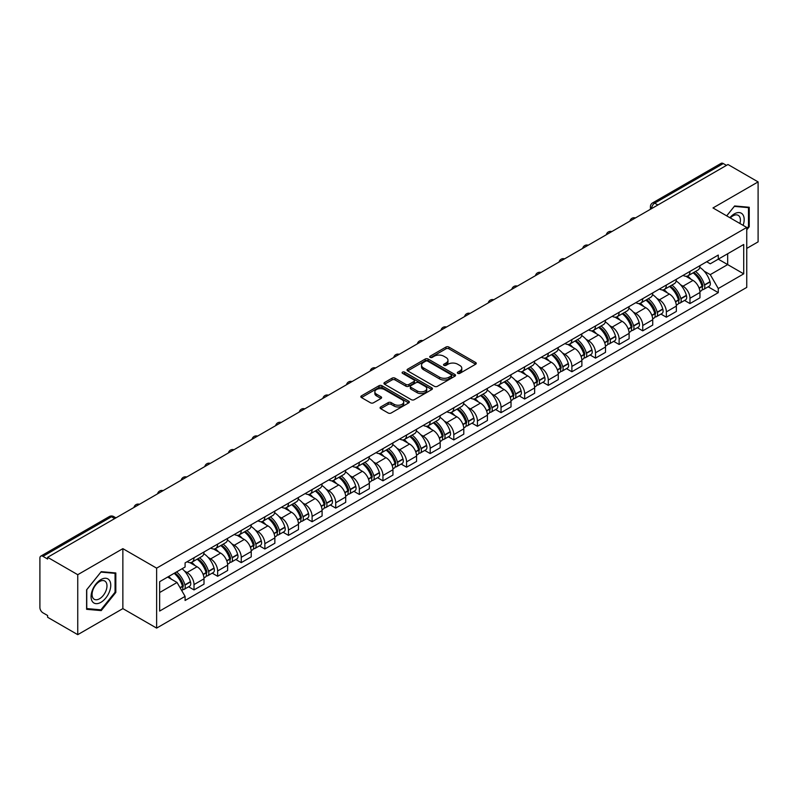 <?xml version="1.0" encoding="UTF-8"?>
<svg xmlns="http://www.w3.org/2000/svg" width="798" height="798" viewBox="0 0 798 798"><rect width="100%" height="100%" fill="white"/><g stroke="black" fill="none" stroke-linecap="round" stroke-linejoin="round"><path stroke-width="1.2" d="M457.783 373.344A1.466 0.848 0 0 0 459.867 373.344L475.648 364.227A2.105 1.217 0 0 0 476.266 363.369A2.105 1.217 0 0 0 475.648 362.511L448.905 347.07A2.105 1.217 0 0 0 445.932 347.07L430.142 356.187A1.466 0.848 0 0 0 429.713 356.786A1.466 0.848 0 0 0 430.142 357.384A1.466 0.848 0 0 0 432.227 357.384L434.262 356.207A6.723 3.88 0 0 1 443.778 356.207L446.002 357.494A6.723 3.88 0 0 1 447.977 360.237A6.723 3.88 0 0 1 446.002 362.99L443.967 364.167A1.466 0.848 0 0 0 443.528 364.766A1.466 0.848 0 0 0 443.967 365.364A1.466 0.848 0 0 0 446.042 365.364L448.087 364.187A6.723 3.88 0 0 1 457.593 364.187L459.828 365.474A6.723 3.88 0 0 1 461.793 368.217A6.723 3.88 0 0 1 459.828 370.97L457.783 372.147A1.466 0.848 0 0 0 457.354 372.746A1.466 0.848 0 0 0 457.783 373.344L457.783 372.147M380.696 406.96A2.105 1.217 0 0 0 380.077 407.818A2.105 1.217 0 0 0 380.696 408.676L388.197 413.005A2.105 1.217 0 0 0 391.17 413.005L408.706 402.88A2.105 1.217 0 0 0 409.324 402.022A2.105 1.217 0 0 0 408.706 401.165L381.963 385.723A2.105 1.217 0 0 0 378.99 385.723L361.454 395.848A2.105 1.217 0 0 0 360.836 396.706A2.105 1.217 0 0 0 361.454 397.564L370.521 402.791A2.105 1.217 0 0 0 373.484 402.791L380.995 398.461A2.105 1.217 0 0 0 381.604 397.604A2.105 1.217 0 0 0 380.995 396.746L376.496 394.152A5.626 3.242 0 0 1 374.851 391.858A5.626 3.242 0 0 1 378.322 388.855A5.626 3.242 0 0 1 384.446 389.564L402.052 399.728A5.626 3.242 0 0 1 403.708 402.022A5.626 3.242 0 0 1 400.237 405.025A5.626 3.242 0 0 1 394.102 404.317L391.17 402.621A2.105 1.217 0 0 0 388.197 402.621L380.696 406.96L380.696 408.676M156.627 568.146L122.862 548.655L77.745 574.7L47.621 557.313L727.976 164.508L758.1 181.904L712.983 207.949L746.748 227.44L156.627 568.146L156.627 628.106L746.748 287.4L746.748 227.44M434.411 386.322A2.105 1.217 0 0 0 437.384 386.322L454.92 376.197A2.105 1.217 0 0 0 455.538 375.339A2.105 1.217 0 0 0 454.92 374.481L428.177 359.04A2.105 1.217 0 0 0 425.204 359.04L407.668 369.165A2.105 1.217 0 0 0 407.05 370.023A2.105 1.217 0 0 0 407.668 370.88L434.411 386.322M403.13 373.664A1.466 0.848 0 0 1 404.616 373.873L404.616 372.127L431.818 387.828A2.105 1.217 0 0 1 432.426 388.686A2.105 1.217 0 0 1 431.818 389.544L414.282 399.668A2.105 1.217 0 0 1 411.309 399.668L384.556 384.217L384.556 382.501A2.105 1.217 0 0 0 383.948 383.359A2.105 1.217 0 0 0 384.556 384.217M384.556 382.501L392.067 378.172A2.105 1.217 0 0 1 395.04 378.172L405.883 384.437A2.105 1.217 0 0 0 408.855 384.437L413.833 381.564A2.105 1.217 0 0 0 414.451 380.706A2.105 1.217 0 0 0 413.833 379.848L402.541 373.324A1.466 0.848 0 0 1 402.112 372.726A1.466 0.848 0 0 1 403.02 371.938A1.466 0.848 0 0 1 404.616 372.127M77.745 574.7L77.745 634.659L47.621 617.273L47.621 615.517L42.932 612.814A4.279 2.474 -120 0 1 39.9 607.567L39.9 558.091A4.279 2.474 -120 0 1 40.788 556.136L109.366 516.545A4.279 2.474 60 0 1 111.511 516.755L42.932 556.346A4.279 2.474 -120 0 0 40.788 556.136M746.748 248.417L758.1 241.864L758.1 181.904M77.745 634.659L122.862 608.615L156.627 628.106M47.621 557.313L47.621 559.059L42.932 556.346M657.881 204.976L654.699 203.141A4.279 2.474 60 0 0 652.555 202.931L721.143 163.341A4.279 2.474 60 0 1 723.277 163.55L654.699 203.141A4.279 2.474 120 0 0 651.677 208.388L651.677 208.567M726.459 165.386L723.277 163.55M689.971 271.41A9.845 5.686 60 0 1 687.936 275.829L697.931 270.063A9.845 5.686 -120 0 0 699.966 265.634M680.495 284.726L683.008 286.183A9.845 5.686 60 0 1 689.971 298.243L699.966 292.477A9.845 5.686 -120 0 0 693.003 280.407L685.851 276.278M699.966 292.477L699.966 297.804L689.971 303.569L684.554 300.447M687.936 275.829A9.845 5.686 60 0 1 683.088 275.38M689.971 298.243L689.971 303.569M666.36 285.046A9.845 5.686 60 0 1 664.315 289.465L674.31 283.699A9.845 5.686 -120 0 0 676.345 279.27M660.934 314.083L666.36 317.205L676.345 311.439L676.345 306.103A9.845 5.686 -120 0 0 669.382 294.043L662.23 289.913M664.315 289.465A9.845 5.686 60 0 1 659.467 289.016M656.874 298.362L659.397 299.819A9.845 5.686 60 0 1 666.36 311.878L666.36 317.205M642.739 298.681A9.845 5.686 60 0 1 640.704 303.1L650.689 297.335A9.845 5.686 -120 0 0 652.734 292.906M637.323 327.719L642.739 330.841L652.734 325.075L652.734 319.739A9.845 5.686 -120 0 0 645.772 307.679L638.619 303.549M640.704 303.1A9.845 5.686 60 0 1 635.856 302.651M633.253 311.998L635.777 313.444A9.845 5.686 60 0 1 642.739 325.514L642.739 330.841M619.118 312.317A9.845 5.686 60 0 1 617.083 316.736L627.078 310.961A9.845 5.686 -120 0 0 629.113 306.542M613.702 341.354L619.118 344.477L629.113 338.711L629.113 333.374A9.845 5.686 -120 0 0 622.151 321.315L614.999 317.185M617.083 316.736A9.845 5.686 60 0 1 612.236 316.287M609.642 325.634L612.156 327.08A9.845 5.686 60 0 1 619.118 339.15L619.118 344.477M595.508 325.943A9.845 5.686 60 0 1 593.463 330.372L603.458 324.596A9.845 5.686 -120 0 0 605.492 320.178M590.091 354.98L595.508 358.112L605.502 352.347L605.502 347.01A9.845 5.686 -120 0 0 598.53 334.951L591.378 330.821M593.463 330.372A9.845 5.686 60 0 1 588.615 329.923M586.021 339.27L588.545 340.716A9.845 5.686 60 0 1 595.508 352.786L595.508 358.112M571.887 339.579A9.845 5.686 60 0 1 569.852 344.008L579.837 338.232A9.845 5.686 -120 0 0 581.882 333.813M566.47 368.616L571.887 371.748L581.882 365.983L581.882 360.646A9.845 5.686 -120 0 0 574.919 348.586L567.767 344.457M569.852 344.008A9.845 5.686 60 0 1 565.004 343.559M562.41 352.896L564.924 354.352A9.845 5.686 60 0 1 571.887 366.422L571.887 371.748M548.276 353.215A9.845 5.686 60 0 1 546.231 357.644L556.226 351.868A9.845 5.686 -120 0 0 558.261 347.449M542.849 382.252L548.276 385.384L558.261 379.619L558.261 374.282A9.845 5.686 -120 0 0 551.298 362.222L544.146 358.093M546.231 357.644A9.845 5.686 60 0 1 541.383 357.195M538.79 366.531L541.303 367.988A9.845 5.686 60 0 1 548.276 380.048L548.276 385.384M524.655 366.851A9.845 5.686 60 0 1 522.61 371.279L532.605 365.504A9.845 5.686 -120 0 0 534.65 361.085M519.239 395.888L524.655 399.02L534.65 393.254L534.65 387.918A9.845 5.686 -120 0 0 527.687 375.858L520.535 371.728M522.61 371.279A9.845 5.686 60 0 1 517.762 370.831M515.169 380.167L517.693 381.624A9.845 5.686 60 0 1 524.655 393.683L524.655 399.02M501.034 380.486A9.845 5.686 60 0 1 498.999 384.905L508.994 379.14A9.845 5.686 -120 0 0 511.029 374.721M495.618 409.524L501.034 412.656L511.029 406.89L511.029 401.554A9.845 5.686 -120 0 0 504.067 389.494L496.915 385.364M498.999 384.905A9.845 5.686 60 0 1 494.152 384.466M491.558 393.803L494.072 395.259A9.845 5.686 60 0 1 501.034 407.319L501.034 412.656M477.423 394.122A9.845 5.686 60 0 1 475.379 398.541L485.374 392.776A9.845 5.686 -120 0 0 487.408 388.357M472.007 423.159L477.423 426.292L487.408 420.516L487.408 415.189A9.845 5.686 -120 0 0 480.446 403.13L473.294 399M475.379 398.541A9.845 5.686 60 0 1 470.531 398.102M467.937 407.439L470.461 408.895A9.845 5.686 60 0 1 477.423 420.955L477.423 426.292M453.803 407.758A9.845 5.686 60 0 1 451.768 412.177L461.753 406.411A9.845 5.686 -120 0 0 463.798 401.993M448.386 436.795L453.803 439.927L463.798 434.152L463.798 428.825A9.845 5.686 -120 0 0 456.835 416.765L449.683 412.636M451.768 412.177A9.845 5.686 60 0 1 446.92 411.738M444.316 421.075L446.84 422.531A9.845 5.686 60 0 1 453.803 434.591L453.803 439.927M430.182 421.394A9.845 5.686 60 0 1 428.147 425.813L438.142 420.047A9.845 5.686 -120 0 0 440.177 415.628M424.765 450.431L430.182 453.563L440.177 447.788L440.177 442.461A9.845 5.686 -120 0 0 433.214 430.401L426.062 426.272M428.147 425.813A9.845 5.686 60 0 1 423.299 425.374M420.706 434.711L423.219 436.167A9.845 5.686 60 0 1 430.182 448.227L430.182 453.563M406.571 435.03A9.845 5.686 60 0 1 404.526 439.449L414.521 433.683A9.845 5.686 -120 0 0 416.556 429.264M401.155 464.067L406.571 467.199L416.566 461.424L416.566 456.097A9.845 5.686 -120 0 0 409.593 444.037L402.441 439.907M404.526 439.449A9.845 5.686 60 0 1 399.678 439.01M397.085 448.346L399.608 449.803A9.845 5.686 60 0 1 406.571 461.862L406.571 467.199M382.95 448.666A9.845 5.686 60 0 1 380.915 453.084L390.9 447.319A9.845 5.686 -120 0 0 392.945 442.9M377.534 477.703L382.95 480.825L392.945 475.059L392.945 469.733A9.845 5.686 -120 0 0 385.983 457.663L378.831 453.543M380.915 453.084A9.845 5.686 60 0 1 376.067 452.646M373.474 461.982L375.988 463.439A9.845 5.686 60 0 1 382.95 475.498L382.95 480.825M359.339 462.301A9.845 5.686 60 0 1 357.295 466.72L367.289 460.955A9.845 5.686 -120 0 0 369.324 456.536M353.913 491.339L359.339 494.461L369.324 488.695L369.324 483.369A9.845 5.686 -120 0 0 362.362 471.299L355.21 467.169M357.295 466.72A9.845 5.686 60 0 1 352.447 466.271M349.853 475.618L352.367 477.074A9.845 5.686 60 0 1 359.339 489.134L359.339 494.461M335.719 475.937A9.845 5.686 60 0 1 333.684 480.356L343.669 474.591A9.845 5.686 -120 0 0 345.714 470.162M330.302 504.974L335.719 508.097L345.714 502.331L345.714 497.004A9.845 5.686 -120 0 0 338.751 484.935L331.599 480.805M333.684 480.356A9.845 5.686 60 0 1 328.826 479.907M326.232 489.254L328.756 490.71A9.845 5.686 60 0 1 335.719 502.77L335.719 508.097M312.098 489.573A9.845 5.686 60 0 1 310.063 493.992L320.058 488.226A9.845 5.686 -120 0 0 322.093 483.797M306.681 518.61L312.098 521.732L322.093 515.967L322.093 510.63A9.845 5.686 -120 0 0 315.13 498.57L307.978 494.441M310.063 493.992A9.845 5.686 60 0 1 305.215 493.543M302.622 502.89L305.135 504.346A9.845 5.686 60 0 1 312.098 516.406L312.098 521.732M288.487 503.209A9.845 5.686 60 0 1 286.442 507.628L296.437 501.862A9.845 5.686 -120 0 0 298.472 497.433M283.071 532.246L288.487 535.368L298.472 529.603L298.472 524.266A9.845 5.686 -120 0 0 291.509 512.206L284.357 508.077M286.442 507.628A9.845 5.686 60 0 1 281.594 507.179M279.001 516.525L281.524 517.972A9.845 5.686 60 0 1 288.487 530.042L288.487 535.368M264.866 516.845A9.845 5.686 60 0 1 262.831 521.264L272.816 515.488A9.845 5.686 -120 0 0 274.861 511.069M259.45 545.882L264.866 549.004L274.861 543.239L274.861 537.902A9.845 5.686 -120 0 0 267.899 525.842L260.746 521.712M262.831 521.264A9.845 5.686 60 0 1 257.983 520.815M255.38 530.161L257.904 531.608A9.845 5.686 60 0 1 264.866 543.677L264.866 549.004M241.245 530.48A9.845 5.686 60 0 1 239.21 534.899L249.205 529.124A9.845 5.686 -120 0 0 251.24 524.705M235.829 559.508L241.245 562.64L251.24 556.874L251.24 551.538A9.845 5.686 -120 0 0 244.278 539.478L237.126 535.348M239.21 534.899A9.845 5.686 60 0 1 234.363 534.451M231.769 543.797L234.283 545.243A9.845 5.686 60 0 1 241.245 557.313L241.245 562.64M217.635 544.106A9.845 5.686 60 0 1 215.59 548.535L225.585 542.76A9.845 5.686 -120 0 0 227.63 538.341M212.218 573.144L217.635 576.276L227.63 570.51L227.63 565.174A9.845 5.686 -120 0 0 220.657 553.114L213.505 548.984M215.59 548.535A9.845 5.686 60 0 1 210.742 548.086M208.148 557.423L210.672 558.879A9.845 5.686 60 0 1 217.635 570.949L217.635 576.276M194.014 557.742A9.845 5.686 60 0 1 191.979 562.171L201.964 556.396A9.845 5.686 -120 0 0 204.009 551.977M188.597 586.779L194.014 589.912L204.009 584.146L204.009 578.809A9.845 5.686 -120 0 0 197.046 566.75L189.894 562.62M191.979 562.171A9.845 5.686 60 0 1 187.131 561.722M184.538 571.059L187.051 572.515A9.845 5.686 60 0 1 194.014 584.575L194.014 589.912M706.699 261.754L710.26 263.799L743.716 244.487L727.666 253.754L727.666 264.587L710.26 274.642L704.105 271.091M159.65 592.535L177.056 582.48L185.086 596.375L159.65 611.059L159.65 581.692L185.086 567.009L185.086 562.899L718.28 255.061L718.28 259.17L743.716 273.854L718.28 288.537L710.26 274.642M743.716 244.487L743.716 273.854M185.086 596.375L185.086 600.485L718.28 292.647L718.28 288.537M746.748 229.844L749.242 226.742L749.242 207.261L734.639 205.954L726.679 215.859M122.862 548.655L122.862 608.615M86.603 609.313L101.216 610.61L115.82 592.435L115.82 572.964L101.216 571.657L86.603 589.832L86.603 609.313M177.056 582.48L167.67 577.064M708.175 286.811L718.28 292.647M748.484 226.303L749.242 226.742M99.67 609.722L101.216 610.61M115.062 592.006L115.82 592.435M458.371 373.554L459.828 372.716A6.723 3.88 0 0 0 461.793 369.973L461.793 368.217M447.977 360.237L447.977 361.993A6.723 3.88 0 0 1 446.002 364.736L444.546 365.574M475.628 364.247L448.905 348.816A2.105 1.217 0 0 0 445.932 348.816L430.73 357.594M454.92 374.481L454.92 376.197L428.177 360.786A2.105 1.217 0 0 0 425.204 360.786L407.698 370.9M451.209 375.938A1.466 0.848 0 0 0 451.638 375.339A1.466 0.848 0 0 0 451.209 374.741L427.728 361.185A1.466 0.848 0 0 0 425.643 361.185L423.489 362.432A6.723 3.88 0 0 0 421.524 365.175A6.723 3.88 0 0 0 423.489 367.918L439.538 377.185A6.723 3.88 0 0 0 449.055 377.185L451.209 375.938L451.209 377.693A1.466 0.848 0 0 0 451.638 377.085L451.638 375.339M421.524 365.175L421.524 366.92A6.723 3.88 0 0 0 423.489 369.664L423.489 367.918M451.209 377.693L449.055 378.93A6.723 3.88 0 0 1 439.538 378.93L423.489 369.664M384.586 384.237L392.067 379.918L392.067 378.172M414.451 380.706L414.451 382.451A2.105 1.217 0 0 1 413.833 383.309L408.855 386.182A2.105 1.217 0 0 1 405.883 386.182L395.04 379.918A2.105 1.217 0 0 0 392.067 379.918M404.616 373.873L431.788 389.554M417.145 390.93A5.626 3.242 0 0 0 423.269 391.638A5.626 3.242 0 0 0 426.74 388.636A5.626 3.242 0 0 0 425.095 386.342L418.89 382.761A2.105 1.217 0 0 0 415.918 382.761L410.94 385.634A2.105 1.217 0 0 0 410.322 386.491A2.105 1.217 0 0 0 410.94 387.349L417.145 390.93L417.145 392.686A5.626 3.242 0 0 0 423.269 393.384A5.626 3.242 0 0 0 426.74 390.392L426.74 388.636M410.322 386.491L410.322 388.247A2.105 1.217 0 0 0 410.94 389.105L410.94 387.349M417.145 392.686L410.94 389.105M403.708 402.022L403.708 403.768A5.626 3.242 0 0 1 400.237 406.771A5.626 3.242 0 0 1 394.102 406.062L391.17 404.377A2.105 1.217 0 0 0 388.197 404.377L380.726 408.686M374.851 391.858L374.851 393.604A5.626 3.242 0 0 0 376.496 395.898L376.496 394.152M380.965 398.481L376.496 395.898M408.676 402.9L381.963 387.469A2.105 1.217 0 0 0 378.99 387.469L361.484 397.574M693.691 272.507A13.486 7.79 60 0 1 693.761 272.547A13.486 7.79 60 0 1 702.629 284.647L702.709 284.926A2.623 1.516 60 0 1 702.3 286.991A2.623 1.516 60 0 1 702.24 287.021M693.103 272.846A16.269 9.396 60 0 1 702.04 286.273L702.12 286.552A5.406 3.122 60 0 1 701.272 290.791L699.926 291.569M702.19 289.604A5.406 3.122 -120 0 0 703.686 289.395A5.406 3.122 -120 0 0 704.544 285.155L704.464 284.876A16.269 9.396 -120 0 0 695.527 271.45M699.766 267.37A16.269 9.396 60 0 1 709.991 281.684L710.07 281.963A5.406 3.122 60 0 1 709.213 286.203L703.686 289.395M687.547 276.018A16.269 9.396 60 0 1 690.948 279.22M698.858 279.25L700.933 280.447M743.108 225.335A13.915 8.03 120 0 0 742.858 214.652A13.915 8.03 120 0 0 729.871 217.704M739.916 223.5A10.534 6.085 120 0 0 739.407 216.438A10.534 6.085 120 0 0 738.22 215.34A10.534 6.085 120 0 0 730.3 217.954M726.709 215.869L734.33 206.383L748.484 207.65L748.484 226.522L746.748 228.687M747.546 207.111L748.484 207.65M109.436 580.355A13.915 8.03 120 0 0 95.989 583.956A13.915 8.03 120 0 0 92.388 601.562A13.915 8.03 120 0 0 105.835 597.961A13.915 8.03 120 0 0 109.436 580.355M105.984 582.141A10.534 6.085 120 0 0 104.797 581.034A10.534 6.085 120 0 0 94.992 585.961A10.534 6.085 120 0 0 93.077 598.191A10.534 6.085 120 0 0 94.264 599.288A10.534 6.085 120 0 0 104.069 594.37A10.534 6.085 120 0 0 105.984 582.141M100.907 609.832L86.753 608.565L86.753 589.692L100.907 572.086L115.062 573.353L115.062 592.226L100.907 609.832M114.124 572.804L115.062 573.353M670.071 286.143A13.486 7.79 60 0 1 670.14 286.183A13.486 7.79 60 0 1 679.018 298.282L679.098 298.562A2.623 1.516 60 0 1 678.679 300.617A2.623 1.516 60 0 1 678.619 300.656M669.482 286.482A16.269 9.396 60 0 1 678.43 299.908L678.509 300.188A5.406 3.122 60 0 1 677.652 304.427L676.305 305.205M678.579 303.23A5.406 3.122 -120 0 0 680.076 303.031A5.406 3.122 -120 0 0 680.923 298.791L680.844 298.512A16.269 9.396 -120 0 0 671.906 285.086M676.145 281.006A16.269 9.396 60 0 1 686.37 295.32L686.45 295.599A5.406 3.122 60 0 1 685.602 299.839L680.076 303.031M663.936 289.654A16.269 9.396 60 0 1 667.327 292.856M675.248 292.886L677.322 294.083M646.46 299.779A13.486 7.79 60 0 1 646.53 299.819A13.486 7.79 60 0 1 655.397 311.918L655.477 312.198A2.623 1.516 60 0 1 655.068 314.252A2.623 1.516 60 0 1 655.008 314.292M645.871 300.118A16.269 9.396 60 0 1 654.809 313.544L654.889 313.823A5.406 3.122 60 0 1 654.031 318.063L652.694 318.841M654.959 316.866A5.406 3.122 -120 0 0 656.455 316.666A5.406 3.122 -120 0 0 657.313 312.427L657.233 312.148A16.269 9.396 -120 0 0 648.285 298.721M652.525 294.642A16.269 9.396 60 0 1 662.759 308.956L662.839 309.235A5.406 3.122 60 0 1 661.981 313.474L656.455 316.666M640.315 303.29A16.269 9.396 60 0 1 643.717 306.492M651.627 306.522L653.702 307.719M622.839 313.415A13.486 7.79 60 0 1 622.909 313.444A13.486 7.79 60 0 1 631.787 325.554L631.866 325.833A2.623 1.516 60 0 1 631.447 327.888A2.623 1.516 60 0 1 631.388 327.918M622.25 313.754A16.269 9.396 60 0 1 631.188 327.18L631.268 327.459A5.406 3.122 60 0 1 630.42 331.699L629.073 332.477M631.338 330.502A5.406 3.122 -120 0 0 632.844 330.302A5.406 3.122 -120 0 0 633.692 326.053L633.612 325.774A16.269 9.396 -120 0 0 624.674 312.357M628.914 308.277A16.269 9.396 60 0 1 639.138 322.591L639.218 322.871A5.406 3.122 60 0 1 638.37 327.11L632.844 330.302M616.704 316.926A16.269 9.396 60 0 1 620.096 320.128M628.006 320.158L630.081 321.355M599.218 327.05A13.486 7.79 60 0 1 599.288 327.08A13.486 7.79 60 0 1 608.166 339.19L608.246 339.469A2.623 1.516 60 0 1 607.827 341.524A2.623 1.516 60 0 1 607.767 341.554M598.63 327.389A16.269 9.396 60 0 1 607.577 340.816L607.657 341.095A5.406 3.122 60 0 1 606.799 345.334L605.453 346.113M607.727 344.138A5.406 3.122 -120 0 0 609.223 343.938A5.406 3.122 -120 0 0 610.081 339.689L610.001 339.409A16.269 9.396 -120 0 0 601.054 325.983M605.293 321.913A16.269 9.396 60 0 1 615.527 336.227L615.607 336.507A5.406 3.122 60 0 1 614.749 340.746L609.223 343.938M593.084 330.562A16.269 9.396 60 0 1 596.485 333.764M604.395 333.783L606.47 334.99M575.607 340.676A13.486 7.79 60 0 1 575.677 340.716A13.486 7.79 60 0 1 584.545 352.826L584.625 353.105A2.623 1.516 60 0 1 584.216 355.16A2.623 1.516 60 0 1 584.156 355.19M575.019 341.025A16.269 9.396 60 0 1 583.956 354.452L584.036 354.731A5.406 3.122 60 0 1 583.178 358.97L581.842 359.748M584.106 357.773A5.406 3.122 -120 0 0 585.602 357.574A5.406 3.122 -120 0 0 586.46 353.324L586.38 353.045A16.269 9.396 -120 0 0 577.443 339.619M581.672 335.539A16.269 9.396 60 0 1 591.907 349.853L591.986 350.142A5.406 3.122 60 0 1 591.128 354.382L585.602 357.574M569.463 344.197A16.269 9.396 60 0 1 572.864 347.399M580.774 347.419L582.849 348.616M551.987 354.312A13.486 7.79 60 0 1 552.056 354.352A13.486 7.79 60 0 1 560.934 366.462L561.014 366.741A2.623 1.516 60 0 1 560.595 368.796A2.623 1.516 60 0 1 560.535 368.826M551.398 354.661A16.269 9.396 60 0 1 560.336 368.078L560.415 368.357A5.406 3.122 60 0 1 559.568 372.606L558.221 373.384M560.495 371.409A5.406 3.122 -120 0 0 561.991 371.21A5.406 3.122 -120 0 0 562.839 366.96L562.76 366.681A16.269 9.396 -120 0 0 553.822 353.255M558.061 349.175A16.269 9.396 60 0 1 568.286 363.489L568.366 363.768A5.406 3.122 60 0 1 567.518 368.018L561.991 371.21M545.852 357.833A16.269 9.396 60 0 1 549.243 361.035M557.154 361.055L559.228 362.252M528.376 367.948A13.486 7.79 60 0 1 528.436 367.988A13.486 7.79 60 0 1 537.313 380.097L537.393 380.377A2.623 1.516 60 0 1 536.984 382.432A2.623 1.516 60 0 1 536.924 382.461M527.777 368.287A16.269 9.396 60 0 1 536.725 381.713L536.805 381.993A5.406 3.122 60 0 1 535.947 386.242L534.6 387.02M536.874 385.045A5.406 3.122 -120 0 0 538.371 384.845A5.406 3.122 -120 0 0 539.229 380.596L539.149 380.317A16.269 9.396 -120 0 0 530.201 366.89M534.441 362.811A16.269 9.396 60 0 1 544.675 377.125L544.755 377.404A5.406 3.122 60 0 1 543.897 381.653L538.371 384.845M522.231 371.459A16.269 9.396 60 0 1 525.633 374.671M533.543 374.691L535.618 375.888M504.755 381.584A13.486 7.79 60 0 1 504.825 381.624A13.486 7.79 60 0 1 513.693 393.733L513.772 394.013A2.623 1.516 60 0 1 513.363 396.067A2.623 1.516 60 0 1 513.304 396.097M504.166 381.923A16.269 9.396 60 0 1 513.104 395.349L513.184 395.628A5.406 3.122 60 0 1 512.336 399.878L510.989 400.656M513.254 398.681A5.406 3.122 -120 0 0 514.75 398.481A5.406 3.122 -120 0 0 515.608 394.232L515.528 393.953A16.269 9.396 -120 0 0 506.59 380.526M510.83 376.447A16.269 9.396 60 0 1 521.054 390.761L521.134 391.04A5.406 3.122 60 0 1 520.276 395.289L514.75 398.481M498.61 385.095A16.269 9.396 60 0 1 502.012 388.307M509.922 388.327L511.997 389.524M481.134 395.219A13.486 7.79 60 0 1 481.204 395.259A13.486 7.79 60 0 1 490.082 407.359L490.162 407.648A2.623 1.516 60 0 1 489.743 409.703A2.623 1.516 60 0 1 489.683 409.733M480.546 395.559A16.269 9.396 60 0 1 489.493 408.985L489.573 409.264A5.406 3.122 60 0 1 488.715 413.514L487.369 414.292M489.643 412.317A5.406 3.122 -120 0 0 491.139 412.117A5.406 3.122 -120 0 0 491.987 407.868L491.907 407.588A16.269 9.396 -120 0 0 482.97 394.162M487.209 390.082A16.269 9.396 60 0 1 497.433 404.396L497.513 404.676A5.406 3.122 60 0 1 496.665 408.925L491.139 412.117M475 398.731A16.269 9.396 60 0 1 478.391 401.943M486.311 401.963L488.386 403.16M457.523 408.855A13.486 7.79 60 0 1 457.593 408.895A13.486 7.79 60 0 1 466.461 420.995L466.541 421.274A2.623 1.516 60 0 1 466.132 423.339A2.623 1.516 60 0 1 466.072 423.369M456.935 409.194A16.269 9.396 60 0 1 465.872 422.621L465.952 422.9A5.406 3.122 60 0 1 465.094 427.149L463.758 427.928M466.022 425.952A5.406 3.122 -120 0 0 467.518 425.753A5.406 3.122 -120 0 0 468.376 421.504L468.296 421.224A16.269 9.396 -120 0 0 459.349 407.798M463.588 403.718A16.269 9.396 60 0 1 473.822 418.032L473.902 418.312A5.406 3.122 60 0 1 473.044 422.561L467.518 425.753M451.379 412.366A16.269 9.396 60 0 1 454.78 415.578M462.69 415.598L464.765 416.795M433.903 422.491A13.486 7.79 60 0 1 433.972 422.531A13.486 7.79 60 0 1 442.85 434.631L442.93 434.91A2.623 1.516 60 0 1 442.511 436.975A2.623 1.516 60 0 1 442.451 437.005M433.314 422.83A16.269 9.396 60 0 1 442.252 436.257L442.331 436.536A5.406 3.122 60 0 1 441.484 440.785L440.137 441.553M442.401 439.588A5.406 3.122 -120 0 0 443.907 439.379A5.406 3.122 -120 0 0 444.755 435.139L444.676 434.86A16.269 9.396 -120 0 0 435.738 421.434M439.977 417.354A16.269 9.396 60 0 1 450.202 431.668L450.281 431.947A5.406 3.122 60 0 1 449.434 436.197L443.907 439.379M427.768 426.002A16.269 9.396 60 0 1 431.159 429.214M439.07 429.234L441.144 430.431M410.282 436.127A13.486 7.79 60 0 1 410.352 436.167A13.486 7.79 60 0 1 419.229 448.267L419.309 448.546A2.623 1.516 60 0 1 418.89 450.611A2.623 1.516 60 0 1 418.84 450.641M409.693 436.466A16.269 9.396 60 0 1 418.641 449.892L418.721 450.172A5.406 3.122 60 0 1 417.863 454.421L416.516 455.189M418.79 453.224A5.406 3.122 -120 0 0 420.287 453.015A5.406 3.122 -120 0 0 421.144 448.775L421.065 448.496A16.269 9.396 -120 0 0 412.117 435.07M416.356 430.99A16.269 9.396 60 0 1 426.591 445.304L426.671 445.583A5.406 3.122 60 0 1 425.813 449.833L420.287 453.015M404.147 439.638A16.269 9.396 60 0 1 407.549 442.85M415.459 442.87L417.534 444.067M386.671 449.763A13.486 7.79 60 0 1 386.741 449.803A13.486 7.79 60 0 1 395.609 461.902L395.688 462.182A2.623 1.516 60 0 1 395.279 464.246A2.623 1.516 60 0 1 395.219 464.276M386.082 450.102A16.269 9.396 60 0 1 395.02 463.528L395.1 463.808A5.406 3.122 60 0 1 394.252 468.057L392.905 468.825M395.17 466.86A5.406 3.122 -120 0 0 396.666 466.65A5.406 3.122 -120 0 0 397.524 462.411L397.444 462.132A16.269 9.396 -120 0 0 388.506 448.705M392.736 444.626A16.269 9.396 60 0 1 402.97 458.94L403.05 459.219A5.406 3.122 60 0 1 402.192 463.468L396.666 466.65M380.526 453.274A16.269 9.396 60 0 1 383.928 456.486M391.838 456.506L393.913 457.703M363.05 463.399A13.486 7.79 60 0 1 363.12 463.439A13.486 7.79 60 0 1 371.998 475.538L372.077 475.817A2.623 1.516 60 0 1 371.659 477.882A2.623 1.516 60 0 1 371.599 477.912M362.462 463.738A16.269 9.396 60 0 1 371.409 477.164L371.489 477.443A5.406 3.122 60 0 1 370.631 481.683L369.284 482.461M371.559 480.496A5.406 3.122 -120 0 0 373.055 480.286A5.406 3.122 -120 0 0 373.903 476.047L373.823 475.768A16.269 9.396 -120 0 0 364.886 462.341M369.125 458.261A16.269 9.396 60 0 1 379.349 472.576L379.429 472.855A5.406 3.122 60 0 1 378.581 477.094L373.055 480.286M356.915 466.91A16.269 9.396 60 0 1 360.307 470.122M368.217 470.142L370.292 471.339M339.439 477.034A13.486 7.79 60 0 1 339.499 477.074A13.486 7.79 60 0 1 348.377 489.174L348.457 489.453A2.623 1.516 60 0 1 348.048 491.518A2.623 1.516 60 0 1 347.988 491.548M338.841 477.374A16.269 9.396 60 0 1 347.788 490.8L347.868 491.079A5.406 3.122 60 0 1 347.01 495.319L345.674 496.097M347.938 494.132A5.406 3.122 -120 0 0 349.434 493.922A5.406 3.122 -120 0 0 350.292 489.683L350.212 489.403A16.269 9.396 -120 0 0 341.265 475.977M345.504 471.897A16.269 9.396 60 0 1 355.738 486.211L355.818 486.491A5.406 3.122 60 0 1 354.96 490.73L349.434 493.922M333.295 480.546A16.269 9.396 60 0 1 336.696 483.758M344.606 483.778L346.681 484.975M315.818 490.67A13.486 7.79 60 0 1 315.888 490.71A13.486 7.79 60 0 1 324.766 502.81L324.836 503.089A2.623 1.516 60 0 1 324.427 505.154A2.623 1.516 60 0 1 324.367 505.184M315.23 491.009A16.269 9.396 60 0 1 324.168 504.436L324.247 504.715A5.406 3.122 60 0 1 323.399 508.954L322.053 509.732M324.317 507.767A5.406 3.122 -120 0 0 325.813 507.558A5.406 3.122 -120 0 0 326.671 503.319L326.591 503.039A16.269 9.396 -120 0 0 317.654 489.613M321.893 485.533A16.269 9.396 60 0 1 332.118 499.847L332.197 500.127A5.406 3.122 60 0 1 331.34 504.366L325.813 507.558M309.674 494.181A16.269 9.396 60 0 1 313.075 497.383M320.986 497.413L323.06 498.61M292.198 504.306A13.486 7.79 60 0 1 292.268 504.346A13.486 7.79 60 0 1 301.145 516.446L301.225 516.725A2.623 1.516 60 0 1 300.806 518.78A2.623 1.516 60 0 1 300.746 518.82M291.609 504.645A16.269 9.396 60 0 1 300.557 518.072L300.637 518.351A5.406 3.122 60 0 1 299.779 522.59L298.432 523.368M300.706 521.393A5.406 3.122 -120 0 0 302.203 521.194A5.406 3.122 -120 0 0 303.05 516.954L302.971 516.675A16.269 9.396 -120 0 0 294.033 503.249M298.272 499.169A16.269 9.396 60 0 1 308.497 513.483L308.577 513.762A5.406 3.122 60 0 1 307.729 518.002L302.203 521.194M286.063 507.817A16.269 9.396 60 0 1 289.455 511.019M297.375 511.049L299.45 512.246M268.587 517.942A13.486 7.79 60 0 1 268.657 517.982A13.486 7.79 60 0 1 277.524 530.081L277.604 530.361A2.623 1.516 60 0 1 277.195 532.416A2.623 1.516 60 0 1 277.135 532.456M267.998 518.281A16.269 9.396 60 0 1 276.936 531.707L277.016 531.987A5.406 3.122 60 0 1 276.158 536.226L274.821 537.004M277.086 535.029A5.406 3.122 -120 0 0 278.582 534.83A5.406 3.122 -120 0 0 279.44 530.58L279.36 530.301A16.269 9.396 -120 0 0 270.412 516.885M274.652 512.805A16.269 9.396 60 0 1 284.886 527.119L284.966 527.398A5.406 3.122 60 0 1 284.108 531.638L278.582 534.83M262.442 521.453A16.269 9.396 60 0 1 265.844 524.655M273.754 524.685L275.829 525.882M244.966 531.578A13.486 7.79 60 0 1 245.036 531.608A13.486 7.79 60 0 1 253.914 543.717L253.993 543.997A2.623 1.516 60 0 1 253.574 546.051A2.623 1.516 60 0 1 253.515 546.081M244.378 531.917A16.269 9.396 60 0 1 253.315 545.343L253.395 545.623A5.406 3.122 60 0 1 252.547 549.862L251.2 550.64M253.465 548.665A5.406 3.122 -120 0 0 254.971 548.465A5.406 3.122 -120 0 0 255.819 544.216L255.739 543.937A16.269 9.396 -120 0 0 246.801 530.51M251.041 526.441A16.269 9.396 60 0 1 261.265 540.755L261.345 541.034A5.406 3.122 60 0 1 260.497 545.273L254.971 548.465M238.831 535.089A16.269 9.396 60 0 1 242.223 538.291M250.133 538.321L252.208 539.518M221.345 545.204A13.486 7.79 60 0 1 221.415 545.243A13.486 7.79 60 0 1 230.293 557.353L230.373 557.632A2.623 1.516 60 0 1 229.954 559.687A2.623 1.516 60 0 1 229.904 559.717M220.757 545.553A16.269 9.396 60 0 1 229.704 558.979L229.784 559.258A5.406 3.122 60 0 1 228.926 563.498L227.58 564.276M229.854 562.301A5.406 3.122 -120 0 0 231.35 562.101A5.406 3.122 -120 0 0 232.208 557.852L232.128 557.573A16.269 9.396 -120 0 0 223.181 544.146M227.42 540.066A16.269 9.396 60 0 1 237.654 554.391L237.734 554.67A5.406 3.122 60 0 1 236.876 558.909L231.35 562.101M215.211 548.725A16.269 9.396 60 0 1 218.612 551.927M226.522 551.947L228.597 553.154M197.734 558.839A13.486 7.79 60 0 1 197.804 558.879A13.486 7.79 60 0 1 206.672 570.989L206.752 571.268A2.623 1.516 60 0 1 206.343 573.323A2.623 1.516 60 0 1 206.283 573.353M197.146 559.189A16.269 9.396 60 0 1 206.084 572.605L206.163 572.884A5.406 3.122 60 0 1 205.315 577.134L203.969 577.912M206.233 575.937A5.406 3.122 -120 0 0 207.729 575.737A5.406 3.122 -120 0 0 208.587 571.488L208.507 571.208A16.269 9.396 -120 0 0 199.57 557.782M203.799 553.702A16.269 9.396 60 0 1 214.034 568.016L214.113 568.296A5.406 3.122 60 0 1 213.256 572.545L207.729 575.737M191.59 562.361A16.269 9.396 60 0 1 194.991 565.563M202.901 565.582L204.976 566.78M174.842 572.924A13.486 7.79 60 0 1 183.061 584.625L183.141 584.904A2.623 1.516 60 0 1 182.722 586.959A2.623 1.516 60 0 1 182.662 586.989M174.154 573.323A16.269 9.396 60 0 1 182.473 586.241L182.552 586.52A5.406 3.122 60 0 1 181.804 590.7M182.622 589.572A5.406 3.122 -120 0 0 184.119 589.373A5.406 3.122 -120 0 0 184.966 585.124L184.887 584.844A16.269 9.396 -120 0 0 176.577 571.917M182.104 568.735A16.269 9.396 60 0 1 190.413 581.652L190.493 581.932A5.406 3.122 60 0 1 189.645 586.181L184.119 589.373M168.637 576.505A16.269 9.396 60 0 1 171.371 579.198M179.281 579.218L181.355 580.415M651.826 208.478L651.677 208.388A4.279 2.474 0 0 1 650.42 206.642L650.42 209.285M217.635 570.949L227.63 565.174M241.245 557.313L251.24 551.538M264.866 543.677L274.861 537.902M288.487 530.042L298.472 524.266M312.098 516.406L322.093 510.63M335.719 502.77L345.714 497.004M359.339 489.134L369.324 483.369M382.95 475.498L392.945 469.733M406.571 461.862L416.566 456.097M430.182 448.227L440.177 442.461M453.803 434.591L463.798 428.825M477.423 420.955L487.408 415.189M501.034 407.319L511.029 401.554M524.655 393.683L534.65 387.918M548.276 380.048L558.261 374.282M571.887 366.422L581.882 360.646M595.508 352.786L605.502 347.01M619.118 339.15L629.113 333.374M642.739 325.514L652.734 319.739M666.36 311.878L676.345 306.103M194.014 584.575L204.009 578.809M187.051 572.515L197.046 566.75M210.672 558.879L220.657 553.114M234.283 545.243L244.278 539.478M257.904 531.608L267.899 525.842M281.524 517.972L291.509 512.206M305.135 504.346L315.13 498.57M328.756 490.71L338.751 484.935M352.367 477.074L362.362 471.299M375.988 463.439L385.983 457.663M399.608 449.803L409.593 444.037M423.219 436.167L433.214 430.401M446.84 422.531L456.835 416.765M470.461 408.895L480.446 403.13M494.072 395.259L504.067 389.494M517.693 381.624L527.687 375.858M541.303 367.988L551.298 362.222M564.924 354.352L574.919 348.586M588.545 340.716L598.53 334.951M612.156 327.08L622.151 321.315M635.777 313.444L645.772 307.679M659.397 299.819L669.382 294.043M683.008 286.183L693.003 280.407M635.058 218.153A4.279 2.474 120 0 0 633.163 219.251M611.438 231.789A4.279 2.474 120 0 0 609.552 232.886M587.827 245.425A4.279 2.474 120 0 0 585.932 246.522M564.206 259.061A4.279 2.474 120 0 0 562.311 260.158M540.585 272.697A4.279 2.474 120 0 0 538.7 273.784M516.974 286.332A4.279 2.474 120 0 0 515.079 287.42M493.354 299.968A4.279 2.474 120 0 0 491.458 301.055M469.733 313.604A4.279 2.474 120 0 0 467.847 314.691M446.122 327.24A4.279 2.474 120 0 0 444.227 328.327M422.501 340.876A4.279 2.474 120 0 0 420.616 341.963M398.89 354.512A4.279 2.474 120 0 0 396.995 355.599M375.269 368.147A4.279 2.474 120 0 0 373.374 369.235M351.649 381.773A4.279 2.474 120 0 0 349.763 382.87M328.038 395.409A4.279 2.474 120 0 0 326.143 396.506M304.417 409.045A4.279 2.474 120 0 0 302.522 410.142M280.796 422.681A4.279 2.474 120 0 0 278.911 423.778M257.185 436.316A4.279 2.474 120 0 0 255.29 437.414M233.565 449.952A4.279 2.474 120 0 0 231.679 451.05M209.954 463.588A4.279 2.474 120 0 0 208.059 464.685M186.333 477.224A4.279 2.474 120 0 0 184.438 478.311M162.712 490.86A4.279 2.474 120 0 0 160.827 491.947M139.101 504.496A4.279 2.474 120 0 0 137.206 505.583M114.683 518.59L111.511 516.755A4.279 2.474 120 0 1 113.645 516.545A4.279 4.279 0 0 0 109.366 516.545M459.828 372.716L459.828 370.97M443.967 365.364L443.967 364.167M446.002 364.736L446.002 362.99M430.142 357.384L430.142 356.187M445.932 348.816L445.932 347.07M448.905 348.816L448.905 347.07M475.648 364.227L475.648 362.511M407.668 370.88L407.668 369.165M425.204 360.786L425.204 359.04M428.177 360.786L428.177 359.04M439.538 378.93L439.538 377.185M449.055 378.93L449.055 377.185M395.04 379.918L395.04 378.172M405.883 386.182L405.883 384.437M408.855 386.182L408.855 384.437M413.833 383.309L413.833 381.564M431.818 389.544L431.818 387.828M388.197 404.377L388.197 402.621M391.17 404.377L391.17 402.621M394.102 406.062L394.102 404.317M380.995 398.461L380.995 396.746M361.454 397.564L361.454 395.848M378.99 387.469L378.99 385.723M381.963 387.469L381.963 385.723M408.706 402.88L408.706 401.165M699.158 288.258L702.12 286.552M704.544 285.155L710.07 281.963M704.464 284.876L709.991 281.684M702.04 286.253L702.839 285.784M699.068 287.988L702.04 286.273M675.547 301.893L678.509 300.188M680.923 298.791L686.45 295.599M680.844 298.512L686.37 295.32M678.42 299.888L679.228 299.42M675.447 301.624L678.43 299.908M651.926 315.529L654.889 313.823M657.313 312.427L662.839 309.235M657.233 312.148L662.759 308.956M654.799 313.524L655.607 313.055M651.826 315.26L654.809 313.544M628.315 329.165L631.268 327.459M633.692 326.053L639.218 322.871M633.612 325.774L639.138 322.591M628.216 328.896L631.996 326.691M604.694 342.801L607.657 341.095M610.081 339.689L615.607 336.507M610.001 339.409L615.527 336.227M604.595 342.532L608.375 340.327M581.074 356.437L584.036 354.731M586.46 353.324L591.986 350.142M586.38 353.045L591.907 349.853M583.956 354.422L584.754 353.963M580.974 356.167L583.956 354.452M557.463 370.073L560.415 368.357M562.839 366.96L568.366 363.768M562.76 366.681L568.286 363.489M557.363 369.803L561.144 367.599M533.842 383.708L536.805 381.993M539.229 380.596L544.755 377.404M539.149 380.317L544.675 377.125M533.742 383.439L537.523 381.235M510.231 397.344L513.184 395.628M515.608 394.232L521.134 391.04M515.528 393.953L521.054 390.761M513.104 395.329L513.902 394.87M510.131 397.075L513.104 395.349M486.61 410.98L489.573 409.264M491.987 407.868L497.513 404.676M491.907 407.588L497.433 404.396M486.511 410.711L490.291 408.506M462.99 424.616L465.952 422.9M468.376 421.504L473.902 418.312M468.296 421.224L473.822 418.032M465.862 422.601L466.67 422.142M462.89 424.346L465.872 422.621M439.379 438.242L442.331 436.536M444.755 435.139L450.281 431.947M444.676 434.86L450.202 431.668M439.279 437.982L443.06 435.768M415.758 451.877L418.721 450.172M421.144 448.775L426.671 445.583M421.065 448.496L426.591 445.304M415.658 451.618L419.439 449.404M392.137 465.513L395.1 463.808M397.524 462.411L403.05 459.219M397.444 462.132L402.97 458.94M395.02 463.508L395.818 463.04M392.037 465.244L395.02 463.528M368.526 479.149L371.489 477.443M373.903 476.047L379.429 472.855M373.823 475.768L379.349 472.576M368.427 478.88L372.207 476.675M344.906 492.785L347.868 491.079M350.292 489.683L355.818 486.491M350.212 489.403L355.738 486.211M347.778 490.78L348.586 490.311M344.806 492.516L347.788 490.8M321.295 506.421L324.247 504.715M326.671 503.319L332.197 500.127M326.591 503.039L332.118 499.847M321.195 506.151L324.966 503.947M297.674 520.057L300.637 518.351M303.05 516.954L308.577 513.762M302.971 516.675L308.497 513.483M297.574 519.787L301.355 517.583M274.053 533.692L277.016 531.987M279.44 530.58L284.966 527.398M279.36 530.301L284.886 527.119M276.926 531.687L277.734 531.219M273.953 533.423L276.936 531.707M250.442 547.328L253.395 545.623M255.819 544.216L261.345 541.034M255.739 543.937L261.265 540.755M250.343 547.059L254.123 544.854M226.822 560.964L229.784 559.258M232.208 557.852L237.734 554.67M232.128 557.573L237.654 554.391M229.694 558.949L230.502 558.49M226.722 560.695L229.704 558.979M203.201 574.6L206.163 572.884M208.587 571.488L214.113 568.296M208.507 571.208L214.034 568.016M206.084 572.585L206.882 572.126M203.101 574.331L206.084 572.605M180.178 587.887L182.552 586.52M184.966 585.124L190.493 581.932M184.887 584.844L190.413 581.652M182.463 586.221L183.271 585.762M180.039 587.647L182.473 586.241M635.417 217.944A4.279 4.279 0 0 0 629.921 221.116M611.807 231.58A4.279 4.279 0 0 0 606.31 234.752M588.186 245.215A4.279 4.279 0 0 0 582.69 248.387M564.565 258.851A4.279 4.279 0 0 0 559.079 262.023M540.954 272.487A4.279 4.279 0 0 0 535.458 275.659M517.333 286.123A4.279 4.279 0 0 0 511.837 289.295M493.713 299.759A4.279 4.279 0 0 0 488.226 302.931M470.102 313.395A4.279 4.279 0 0 0 464.606 316.567M446.481 327.03A4.279 4.279 0 0 0 440.985 330.202M422.87 340.666A4.279 4.279 0 0 0 417.374 343.838M399.249 354.302A4.279 4.279 0 0 0 393.753 357.474M375.629 367.938A4.279 4.279 0 0 0 370.142 371.11M352.018 381.564A4.279 4.279 0 0 0 346.522 384.736M328.397 395.2A4.279 4.279 0 0 0 322.901 398.372M304.776 408.835A4.279 4.279 0 0 0 299.29 412.007M281.165 422.471A4.279 4.279 0 0 0 275.669 425.643M257.545 436.107A4.279 4.279 0 0 0 252.048 439.279M233.934 449.743A4.279 4.279 0 0 0 228.437 452.915M210.313 463.379A4.279 4.279 0 0 0 204.817 466.551M186.692 477.014A4.279 4.279 0 0 0 181.206 480.187M163.081 490.65A4.279 4.279 0 0 0 157.585 493.822M139.46 504.286A4.279 4.279 0 0 0 133.964 507.458M115.939 517.862L113.645 516.545M652.555 202.931A4.279 4.279 0 0 0 650.42 206.642"/></g></svg>
